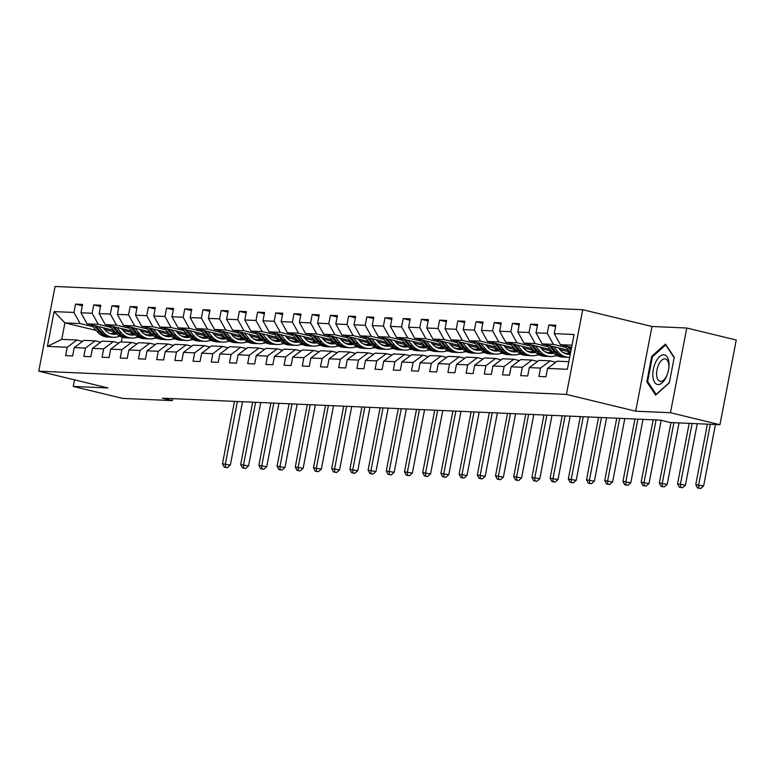 <?xml version="1.0" encoding="UTF-8"?>
<svg xmlns="http://www.w3.org/2000/svg" width="775" height="775" viewBox="0 0 775 775"><rect width="100%" height="100%" fill="white"/><g stroke="black" fill="none" stroke-linecap="round" stroke-linejoin="round"><path stroke-width="1.16" d="M582.732 309.709L55.064 286.479L38.75 371.177L566.418 394.407L582.732 309.709L651.998 326.488L635.684 411.186L670.462 412.717L686.776 328.019L651.998 326.488M686.776 328.019L736.25 340.012L719.936 424.71L670.462 412.717M96.187 330.45L64.926 322.875L61.758 339.363L76.919 340.031L67.241 347.268L65.633 355.618L72.637 355.928L74.245 347.578L85.444 348.072L83.836 356.423L90.84 356.733L92.448 348.372L103.647 348.866L102.038 357.227L109.043 357.537L110.651 349.176L121.849 349.67L120.241 358.031L127.245 358.331L128.853 349.98L140.052 350.474L138.444 358.825L145.448 359.135L147.056 350.784L158.265 351.269L156.647 359.629L163.651 359.939L165.259 351.579L176.468 352.073L174.859 360.433L181.854 360.743L183.462 352.383L194.67 352.877L193.062 361.228L200.057 361.537L201.665 353.187L212.873 353.681L211.265 362.032L218.259 362.342L219.868 353.981L231.076 354.475L229.468 362.836L236.462 363.146L238.08 354.785L249.279 355.279L247.671 363.64L254.665 363.94L256.283 355.589L267.482 356.083L265.873 364.434L272.877 364.744L274.486 356.393L285.684 356.887L284.076 365.238L291.08 365.548L292.688 357.188L303.887 357.682L302.279 366.042L309.283 366.352L310.891 357.992L322.09 358.486L320.482 366.837L327.486 367.147L329.094 358.796L340.293 359.29L338.685 367.641L345.689 367.951L347.297 359.59L358.496 360.084L356.887 368.445L363.892 368.755L365.5 360.394L376.698 360.888L375.09 369.249L382.094 369.549L383.702 361.198L394.901 361.692L393.293 370.043L400.297 370.353L401.905 362.002L413.104 362.497L411.496 370.847L418.5 371.157L420.108 362.797L431.317 363.291L429.699 371.651L436.703 371.961L438.311 363.601L449.519 364.095L447.911 372.446L454.906 372.756L456.514 364.405L467.722 364.899L466.114 373.25L473.108 373.56L474.717 365.209L485.925 365.693L484.317 374.054L491.311 374.364L492.919 366.003L504.128 366.498L502.52 374.858L509.514 375.158L511.132 366.808L522.331 367.302L520.722 375.652L527.717 375.962L529.335 367.612L540.533 368.106L538.925 376.456L545.929 376.766L547.538 368.406L567.368 369.287L574.072 334.49L554.232 333.618L555.84 325.258L548.845 324.948L555.588 326.585M67.241 347.268L47.401 346.396L54.105 311.598L73.945 312.47L75.553 304.12L82.295 305.747M548.845 324.948L547.237 333.308L536.029 332.814L537.637 324.454L530.643 324.153L529.034 332.504L517.826 332.01L519.434 323.659L512.44 323.349L510.822 331.7L499.623 331.206L501.231 322.855L494.227 322.545L492.619 330.906L481.42 330.412L483.028 322.051L476.024 321.741L474.416 330.102L463.218 329.608L464.826 321.247L457.822 320.947L456.213 329.298L445.015 328.803L446.623 320.453L439.619 320.143L438.011 328.493L426.812 328.009L428.42 319.649L421.416 319.339L419.808 327.699L408.609 327.205L410.217 318.845L403.213 318.544L401.605 326.895L390.406 326.401L392.014 318.05L385.01 317.74L383.402 326.091L372.203 325.597L373.812 317.246L366.808 316.936L365.199 325.297L354.001 324.802L355.609 316.442L348.605 316.132L346.997 324.493L335.798 323.998L337.406 315.638L330.402 315.338L328.794 323.688L317.585 323.194L319.203 314.844L312.199 314.534L310.591 322.884L299.382 322.4L300.991 314.04L293.996 313.73L292.388 322.09L281.18 321.596L282.788 313.236L275.793 312.926L274.185 321.286L262.977 320.792L264.585 312.441L257.591 312.131L255.983 320.482L244.774 319.988L246.382 311.637L239.388 311.327L237.77 319.688L226.571 319.193L228.179 310.833L221.175 310.523L219.567 318.883L208.368 318.389L209.977 310.029L202.972 309.729L201.364 318.079L190.166 317.585L191.774 309.235L184.77 308.925L183.162 317.275L171.963 316.781L173.571 308.431L166.567 308.121L164.959 316.481L153.76 315.987L155.368 307.627L148.364 307.317L146.756 315.677L135.557 315.183L137.165 306.832L130.161 306.522L128.553 314.873L117.354 314.379L118.962 306.028L111.958 305.718L110.35 314.078L99.152 313.584L100.76 305.224L93.756 304.914L92.148 313.274L80.949 312.78L82.557 304.42L75.553 304.12M719.936 424.71L670.346 422.53L660.455 420.127L162.421 398.205L172.321 400.607L172.689 398.66M74.245 347.578L83.923 340.341L95.122 340.826L100.721 342.182M130.006 334.257L126.364 333.366M113.547 330.266L87.1 323.853L98.299 324.347L111.164 327.467M156.918 338.074L154.797 338.22M155.697 338.258L155.097 338.113M133.048 332.766L122.934 330.315M95.122 340.826L85.444 348.072M80.949 312.78L87.1 323.853M92.148 313.274L98.299 324.347M92.448 348.372L102.126 341.136L113.334 341.63L118.933 342.986M148.209 335.052L144.567 334.17M131.75 331.07L105.303 324.657L116.502 325.151L129.367 328.261M175.121 338.878L172.999 339.014M173.9 339.053L173.3 338.917M151.251 333.57L141.137 331.119M113.334 341.63L103.647 348.866M99.152 313.584L105.303 324.657M110.35 314.078L116.502 325.151M110.651 349.176L120.328 341.94L131.537 342.434L137.136 343.79M166.422 335.856L162.769 334.974M149.953 331.865L123.506 325.461L134.705 325.946L147.57 329.065M193.324 339.683L191.202 339.818M192.103 339.857L191.512 339.712M169.454 334.374L159.34 331.923M131.537 342.434L121.849 349.67M117.354 314.379L123.506 325.461M128.553 314.873L134.705 325.946M128.853 349.98L138.531 342.744L149.74 343.238L155.339 344.594M184.624 336.66L180.982 335.778M168.156 332.669L141.709 326.256L152.907 326.75L165.773 329.869M211.527 340.487L209.405 340.622M210.306 340.661L209.715 340.516M187.657 335.168L177.543 332.717M149.74 343.238L140.052 350.474M135.557 315.183L141.709 326.256M146.756 315.677L152.907 326.75M147.056 350.784L156.734 343.538L167.943 344.032L173.542 345.388M202.827 337.454L199.185 336.573M186.358 333.473L159.912 327.06L171.11 327.554L183.975 330.673M229.729 341.281L227.608 341.426M228.509 341.465L227.918 341.32M205.859 335.972L195.746 333.521M167.943 344.032L158.265 351.269M153.76 315.987L159.912 327.06M164.959 316.481L171.11 327.554M165.259 351.579L174.937 344.342L186.145 344.836L191.745 346.192M221.03 338.258L217.388 337.377M204.571 334.267L178.114 327.864L189.313 328.358L202.178 331.468M247.932 342.085L245.811 342.221M246.712 342.259L246.121 342.114M224.062 336.776L213.948 334.325M186.145 344.836L176.468 352.073M171.963 316.781L178.114 327.864M183.162 317.275L189.313 328.358M183.462 352.383L193.149 345.146L204.348 345.64L209.947 346.997M239.233 339.062L235.59 338.181M222.774 335.071L196.317 328.658L207.526 329.152L220.381 332.272M266.135 342.889L264.013 343.025M264.914 343.063L264.323 342.918M242.265 337.571L232.151 335.12M204.348 345.64L194.67 352.877M190.166 317.585L196.317 328.658M201.364 318.079L207.526 329.152M201.665 353.187L211.352 345.95L222.551 346.435L228.15 347.801M257.436 339.867L253.793 338.975M240.977 335.875L214.52 329.462L225.728 329.956L238.584 333.076M284.338 343.683L282.216 343.829M283.117 343.868L282.526 343.722M260.468 338.375L250.354 335.924M222.551 346.435L212.873 353.681M208.368 318.389L214.52 329.462M219.567 318.883L225.728 329.956M219.868 353.981L229.555 346.745L240.754 347.239L246.353 348.595M275.638 340.661L271.996 339.779M259.179 336.679L232.723 330.266L243.931 330.76L256.787 333.87M302.541 344.488L300.429 344.623M301.32 344.662L300.729 344.526M278.671 339.179L268.557 336.728M240.754 347.239L231.076 354.475M226.571 319.193L232.723 330.266M237.77 319.688L243.931 330.76M238.08 354.785L247.758 347.549L258.957 348.043L264.556 349.399M293.841 341.465L290.199 340.583M277.382 337.474L250.926 331.07L262.134 331.564L274.989 334.674M320.743 345.292L318.632 345.427M319.523 345.466L318.932 345.321M296.873 339.983L286.76 337.532M258.957 348.043L249.279 355.279M244.774 319.988L250.926 331.07M255.983 320.482L262.134 331.564M256.283 355.589L265.961 348.353L277.159 348.847L282.759 350.203M312.044 342.269L308.402 341.387M295.585 338.278L269.128 331.865L280.337 332.359L293.192 335.478M338.946 346.096L336.834 346.231M337.726 346.27L337.135 346.125M315.076 340.777L304.963 338.326M277.159 348.847L267.482 356.083M262.977 320.792L269.128 331.865M274.185 321.286L280.337 332.359M274.486 356.393L284.163 349.147L295.362 349.641L300.962 350.998M330.247 343.063L326.604 342.182M313.788 339.082L287.341 332.669L298.54 333.163L311.395 336.282M357.149 346.89L355.037 347.035M355.938 347.074L355.338 346.929M333.279 341.581L323.165 339.13M295.362 349.641L285.684 356.887M281.18 321.596L287.341 332.669M292.388 322.09L298.54 333.163M292.688 357.188L302.366 349.951L313.565 350.445L319.164 351.802M348.45 343.868L344.807 342.986M331.991 339.876L305.544 333.473L316.743 333.967L329.598 337.077M375.352 347.694L373.24 347.83M374.141 347.868L373.54 347.723M351.482 342.385L341.368 339.934M313.565 350.445L303.887 357.682M299.382 322.4L305.544 333.473M310.591 322.884L316.743 333.967M310.891 357.992L320.569 350.755L331.768 351.249L337.367 352.606M366.653 344.672L363.01 343.79M350.193 340.68L323.747 334.267L334.945 334.761L347.81 337.881M393.555 348.498L391.443 348.634M392.344 348.673L391.743 348.527M369.685 343.18L359.571 340.729M331.768 351.249L322.09 358.486M317.585 323.194L323.747 334.267M328.794 323.688L334.945 334.761M329.094 358.796L338.772 351.559L349.971 352.044L355.57 353.41M384.855 345.476L381.213 344.584M368.396 341.484L341.949 335.071L353.148 335.565L366.013 338.685M411.767 349.302L409.646 349.438M410.547 349.477L409.946 349.331M387.887 343.984L377.774 341.533M349.971 352.044L340.293 359.29M335.798 323.998L341.949 335.071M346.997 324.493L353.148 335.565M347.297 359.59L356.975 352.354L368.173 352.848L373.773 354.204M403.058 346.27L399.416 345.388M386.599 342.288L360.152 335.875L371.351 336.369L384.216 339.489M429.97 350.097L427.848 350.232M428.749 350.281L428.149 350.135M406.1 344.788L395.986 342.337M368.173 352.848L358.496 360.084M354.001 324.802L360.152 335.875M365.199 325.297L371.351 336.369M365.5 360.394L375.177 353.158L386.386 353.652L391.985 355.008M421.261 347.074L417.618 346.192M404.802 343.083L378.355 336.679L389.554 337.173L402.419 340.283M448.173 350.901L446.051 351.036M446.952 351.075L446.352 350.93M424.303 345.592L414.189 343.141M386.386 353.652L376.698 360.888M372.203 325.597L378.355 336.679M383.402 326.091L389.554 337.173M383.702 361.198L393.38 353.962L404.589 354.456L410.188 355.812M439.473 347.878L435.821 346.997M423.005 343.887L396.558 337.474L407.757 337.968L420.622 341.087M466.376 351.705L464.254 351.84M465.155 351.879L464.564 351.734M442.506 346.386L432.392 343.935M404.589 354.456L394.901 361.692M390.406 326.401L396.558 337.474M401.605 326.895L407.757 337.968M401.905 362.002L411.583 354.756L422.792 355.25L428.391 356.607M457.676 348.673L454.034 347.791M441.207 344.691L414.761 338.278L425.959 338.772L438.824 341.891M484.578 352.499L482.457 352.644M483.358 352.683L482.767 352.538M460.708 347.19L450.595 344.739M422.792 355.25L413.104 362.497M408.609 327.205L414.761 338.278M419.808 327.699L425.959 338.772M420.108 362.797L429.786 355.56L440.994 356.054L446.594 357.411M475.879 349.477L472.237 348.595M459.41 345.485L432.963 339.082L444.162 339.576L457.027 342.686M502.781 353.303L500.66 353.439M501.561 353.478L500.97 353.342M478.911 347.994L468.798 345.543M440.994 356.054L431.317 363.291M426.812 328.009L432.963 339.082M438.011 328.493L444.162 339.576M438.311 363.601L447.989 356.364L459.197 356.858L464.797 358.215M494.082 350.281L490.439 349.399M477.623 346.289L451.166 339.886L462.365 340.37L475.23 343.49M520.984 354.107L518.863 354.243M519.763 354.282L519.173 354.136M497.114 348.789L487 346.347M459.197 356.858L449.519 364.095M445.015 328.803L451.166 339.886M456.213 329.298L462.365 340.37M456.514 364.405L466.201 357.168L477.4 357.662L482.999 359.019M512.285 351.085L508.642 350.203M495.826 347.093L469.369 340.68L480.577 341.174L493.433 344.294M539.187 354.911L537.065 355.047M537.966 355.086L537.375 354.94M515.317 349.593L505.203 347.142M477.4 357.662L467.722 364.899M463.218 329.608L469.369 340.68M474.416 330.102L480.577 341.174M474.717 365.209L484.404 357.963L495.603 358.457L501.202 359.813M530.488 351.879L526.845 350.998M514.028 347.897L487.572 341.484L498.78 341.978L511.636 345.098M557.39 355.706L555.268 355.841M556.169 355.89L555.578 355.744M533.52 350.397L523.406 347.946M495.603 358.457L485.925 365.693M481.42 330.412L487.572 341.484M492.619 330.906L498.78 341.978M492.919 366.003L502.607 358.767L513.806 359.261L519.405 360.617M548.69 352.683L545.048 351.802M532.231 348.692L505.775 342.288L516.983 342.782L529.838 345.892M551.722 351.201L541.609 348.75M513.806 359.261L504.128 366.498M499.623 331.206L505.775 342.288M510.822 331.7L516.983 342.782M511.132 366.808L520.81 359.571L532.008 360.065L537.608 361.421M566.893 353.487L563.251 352.606M550.434 349.496L523.977 343.083L535.186 343.577L548.041 346.696M569.925 351.995L559.812 349.544M532.008 360.065L522.331 367.302M517.826 332.01L523.977 343.083M529.034 332.504L535.186 343.577M529.335 367.612L539.012 360.365L550.211 360.859L555.811 362.216M568.637 350.3L542.18 343.887L553.389 344.381L566.244 347.5M550.211 360.859L540.533 368.106M536.029 332.814L542.18 343.887M547.237 333.308L553.389 344.381M547.538 368.406L557.215 361.169L568.831 361.683M571.582 347.403L560.393 344.691L572.008 345.204M554.232 333.618L560.393 344.691M74.516 379.847L73.247 386.434L122.721 398.418L172.321 400.607M73.247 386.434L108.016 387.965L38.75 371.177M635.684 411.186L566.418 394.407M76.919 340.031L82.518 341.387M122.247 337.183L121.326 341.978M138.715 337.28L136.594 337.416M137.495 337.454L136.894 337.309M114.836 331.962L104.722 329.511M92.961 326.662L80.096 323.543L64.926 322.875L54.105 311.598M61.758 339.363L47.401 346.396M73.945 312.47L80.096 323.543M530.643 324.153L537.385 325.781M565.372 353.119L564.064 353.061M512.44 323.349L519.182 324.987M547.169 352.315L545.862 352.257M494.227 322.545L500.979 324.183M528.967 351.511L527.659 351.453M476.024 321.741L482.777 323.378M510.754 350.717L509.456 350.658M457.822 320.947L464.574 322.574M492.551 349.912L491.253 349.854M439.619 320.143L446.371 321.78M474.348 349.108L473.05 349.05M421.416 319.339L428.168 320.976M456.146 348.304L454.847 348.246M403.213 318.544L409.965 320.172M437.943 347.51L436.645 347.452M385.01 317.74L391.753 319.377M419.74 346.706L418.442 346.648M366.808 316.936L373.55 318.573M401.537 345.902L400.239 345.844M348.605 316.132L355.347 317.769M383.334 345.098L382.036 345.049M330.402 315.338L337.144 316.965M365.132 344.303L363.833 344.245M312.199 314.534L318.942 316.171M346.929 343.499L345.631 343.441M293.996 313.73L300.739 315.367M328.726 342.695L327.428 342.637M275.793 312.926L282.536 314.563M310.523 341.901L309.215 341.843M257.591 312.131L264.333 313.768M292.32 341.097L291.012 341.039M239.388 311.327L246.13 312.964M274.118 340.293L272.81 340.235M221.175 310.523L227.928 312.16M255.915 339.489L254.607 339.44M202.972 309.729L209.725 311.356M237.702 338.694L236.404 338.636M184.77 308.925L191.522 310.562M219.499 337.89L218.201 337.832M166.567 308.121L173.319 309.758M201.297 337.086L199.998 337.028M148.364 307.317L155.116 308.954M183.094 336.292L181.796 336.234M130.161 306.522L136.913 308.15M164.891 335.488L163.593 335.43M111.958 305.718L118.701 307.355M146.688 334.684L145.39 334.626M93.756 304.914L100.498 306.551M128.485 333.88L127.187 333.822M665.444 344.071L651.727 356.326L646.815 381.833L655.621 395.085L669.329 382.821L674.25 357.314L665.444 344.071M648.016 382.123L646.815 381.833M652.695 356.558L651.727 356.326M564.752 345.747L570.584 352.586M567.445 346.396L570.981 350.542M571.223 349.254L569.141 346.812M707.401 424.157L695.756 484.617L703.623 485.944L715.451 424.516M710.317 424.283L698.672 484.743L698.711 488.047L697.539 487.988L700.687 488.521L698.711 488.047M700.687 488.521L703.623 485.944M695.756 484.617L697.539 487.988M655.786 361.944A15.209 7.488 -76.4 0 0 654.652 382.395A15.209 7.488 -76.4 0 0 666.064 377.396A15.209 7.488 -76.4 0 0 667.323 374.383A15.209 7.488 -76.4 0 0 668.777 368.416A15.209 7.488 -76.4 0 0 665.299 355.183A15.209 7.488 -76.4 0 0 655.786 361.944M668.718 368.813A11.509 5.667 -76.4 0 0 665.444 358.922A11.509 5.667 -76.4 0 0 658.837 364.26A11.509 5.667 -76.4 0 0 660.019 381.3A11.509 5.667 -76.4 0 0 666.616 375.962A11.509 5.667 -76.4 0 0 667.459 374.005M669.377 382.579L656.163 394.388L647.638 381.552L652.395 356.829L665.686 344.952L674.163 357.721M565.827 353.778A14.851 12.875 92.5 0 0 570.032 351.927M546.549 344.943L552.42 351.821A17.893 15.51 92.5 0 0 562.757 357.072L564.975 357.168A17.893 15.51 92.5 0 0 565.673 357.188M553.631 346.657L558.252 352.082A17.893 15.51 92.5 0 0 568.588 357.333A17.893 15.51 92.5 0 0 569.673 357.333M558.32 347.801L560.141 349.932A14.851 12.875 92.5 0 0 568.724 354.291A14.851 12.875 92.5 0 0 570.264 354.252M549.243 345.602L554.638 351.918A17.893 15.51 92.5 0 0 564.975 357.168M570.497 353.032A14.851 12.875 -87.5 0 1 566.922 354.068M568.588 357.333L566.37 357.236A17.893 15.51 -87.5 0 1 556.033 351.986L550.938 346.008M567.62 354.185A14.851 12.875 92.5 0 0 570.371 353.691M689.198 423.353L677.553 483.813L685.42 485.14L697.248 423.712M692.114 423.489L680.469 483.949L680.508 487.243L679.336 487.194L682.484 487.727L680.508 487.243M682.484 487.727L685.42 485.14M677.553 483.813L679.336 487.194M547.625 352.974A14.851 12.875 92.5 0 0 551.829 351.133M528.347 344.148L534.217 351.027A17.893 15.51 92.5 0 0 544.554 356.277L546.772 356.374A17.893 15.51 92.5 0 0 547.47 356.384M535.428 345.863L540.049 351.278A17.893 15.51 92.5 0 0 550.386 356.529A17.893 15.51 92.5 0 0 556.634 355.318M540.117 346.997L541.938 349.137A14.851 12.875 92.5 0 0 550.521 353.487A14.851 12.875 92.5 0 0 553.708 353.177M531.04 344.798L536.436 351.123A17.893 15.51 92.5 0 0 546.772 356.374M552.633 352.063A14.851 12.875 -87.5 0 1 548.719 353.264M550.386 356.529L548.167 356.432A17.893 15.51 -87.5 0 1 537.831 351.182L532.735 345.204M549.417 353.39A14.851 12.875 92.5 0 0 553.088 352.557M670.995 422.559L659.351 483.019L667.217 484.346L679.045 422.908M673.911 422.685L662.267 483.145L662.305 486.438L661.133 486.39L664.282 486.923L662.305 486.438M664.282 486.923L667.217 484.346M659.351 483.019L661.133 486.39M529.412 352.179A14.851 12.875 92.5 0 0 533.617 350.329M510.144 343.344L516.014 350.222A17.893 15.51 92.5 0 0 526.351 355.473L528.569 355.57A17.893 15.51 92.5 0 0 529.267 355.58M517.225 345.059L521.846 350.474A17.893 15.51 92.5 0 0 532.183 355.725A17.893 15.51 92.5 0 0 538.431 354.514M521.914 346.192L523.735 348.333A14.851 12.875 92.5 0 0 532.318 352.693A14.851 12.875 92.5 0 0 535.506 352.373M512.837 343.993L518.233 350.319A17.893 15.51 92.5 0 0 528.569 355.57M534.421 351.269A14.851 12.875 -87.5 0 1 530.517 352.46M532.183 355.725L529.964 355.628A17.893 15.51 -87.5 0 1 519.628 350.377L514.532 344.41M531.214 352.586A14.851 12.875 92.5 0 0 534.876 351.763M653.16 419.808L641.148 482.215L649.014 483.542L661.191 420.312M656.076 419.934L644.064 482.341L644.102 485.644L642.93 485.586L646.079 486.119L644.102 485.644M646.079 486.119L649.014 483.542M641.148 482.215L642.93 485.586M511.209 351.375A14.851 12.875 92.5 0 0 515.414 349.525M491.941 342.54L497.812 349.418A17.893 15.51 92.5 0 0 508.148 354.669L510.367 354.766A17.893 15.51 92.5 0 0 511.064 354.776M499.022 344.255L503.643 349.68A17.893 15.51 92.5 0 0 513.98 354.931A17.893 15.51 92.5 0 0 520.228 353.71M503.711 345.398L505.533 347.529A14.851 12.875 92.5 0 0 514.116 351.889A14.851 12.875 92.5 0 0 517.303 351.569M494.634 343.189L500.02 349.515A17.893 15.51 92.5 0 0 510.367 354.766M516.218 350.465A14.851 12.875 -87.5 0 1 512.314 351.666M513.98 354.931L511.762 354.834A17.893 15.51 -87.5 0 1 501.425 349.583L496.329 343.606M513.011 351.782A14.851 12.875 92.5 0 0 516.673 350.959M634.958 419.004L622.945 481.411L630.811 482.738L643.008 419.362M637.873 419.139L625.861 481.546L625.9 484.84L624.727 484.792L627.876 485.315L625.9 484.84M627.876 485.315L630.811 482.738M622.945 481.411L624.727 484.792M493.007 350.571A14.851 12.875 92.5 0 0 497.211 348.721M473.738 341.736L479.609 348.624A17.893 15.51 92.5 0 0 489.945 353.865L492.164 353.962A17.893 15.51 92.5 0 0 492.861 353.981M480.82 343.461L485.441 348.876A17.893 15.51 92.5 0 0 495.777 354.127A17.893 15.51 92.5 0 0 502.026 352.916M485.508 344.594L487.33 346.725A14.851 12.875 92.5 0 0 495.913 351.085A14.851 12.875 92.5 0 0 499.1 350.765M476.431 342.395L481.817 348.721A17.893 15.51 92.5 0 0 492.164 353.962M498.015 349.661A14.851 12.875 -87.5 0 1 494.111 350.862M495.777 354.127L493.559 354.03A17.893 15.51 -87.5 0 1 483.222 348.779L478.127 342.802M494.808 350.988A14.851 12.875 92.5 0 0 498.47 350.155M616.755 418.209L604.742 480.616L612.608 481.943L624.805 418.558M619.671 418.335L607.658 480.742L607.697 484.036L606.525 483.988L609.673 484.52L607.697 484.036M609.673 484.52L612.608 481.943M604.742 480.616L606.525 483.988M474.804 349.767A14.851 12.875 92.5 0 0 479.008 347.927M455.535 340.942L461.396 347.82A17.893 15.51 92.5 0 0 471.743 353.071L473.951 353.168A17.893 15.51 92.5 0 0 474.658 353.177M462.617 342.657L467.238 348.072A17.893 15.51 92.5 0 0 477.574 353.323A17.893 15.51 92.5 0 0 483.823 352.112M467.306 343.79L469.127 345.931A14.851 12.875 92.5 0 0 477.71 350.29A14.851 12.875 92.5 0 0 480.897 349.971M458.228 341.591L463.615 347.917A17.893 15.51 92.5 0 0 473.951 353.168M479.812 348.866A14.851 12.875 -87.5 0 1 475.908 350.058M477.574 353.323L475.356 353.226A17.893 15.51 -87.5 0 1 465.019 347.975L459.924 342.007M476.596 350.184A14.851 12.875 92.5 0 0 480.267 349.351M598.552 417.405L586.539 479.812L594.396 481.139L606.602 417.764M601.468 417.531L589.455 479.938L589.484 483.232L588.322 483.183L591.47 483.716L589.484 483.232M591.47 483.716L594.396 481.139M586.539 479.812L588.322 483.183M456.601 348.973A14.851 12.875 92.5 0 0 460.805 347.123M437.332 340.138L443.193 347.016A17.893 15.51 92.5 0 0 453.54 352.267L455.748 352.363A17.893 15.51 92.5 0 0 456.456 352.373M444.404 341.853L449.035 347.278A17.893 15.51 92.5 0 0 459.372 352.518A17.893 15.51 92.5 0 0 465.62 351.308M449.103 342.986L450.924 345.127A14.851 12.875 92.5 0 0 459.507 349.486A14.851 12.875 92.5 0 0 462.694 349.167M440.016 340.787L445.412 347.113A17.893 15.51 92.5 0 0 455.748 352.363M461.609 348.062A14.851 12.875 -87.5 0 1 457.705 349.254M459.372 352.518L457.153 352.422A17.893 15.51 -87.5 0 1 446.817 347.181L441.721 341.203M458.393 349.38A14.851 12.875 92.5 0 0 462.065 348.556M580.349 416.601L568.337 479.008L576.193 480.335L588.399 416.96M583.265 416.737L571.252 479.134L571.282 482.438L570.119 482.379L573.268 482.912L571.282 482.438M573.268 482.912L576.193 480.335M568.337 479.008L570.119 482.379M438.398 348.169A14.851 12.875 92.5 0 0 442.603 346.318M419.13 339.334L424.991 346.212A17.893 15.51 92.5 0 0 435.327 351.463L437.546 351.559A17.893 15.51 92.5 0 0 438.253 351.579M426.202 341.048L430.832 346.473A17.893 15.51 92.5 0 0 441.169 351.724A17.893 15.51 92.5 0 0 447.417 350.503M430.9 342.192L432.721 344.323A14.851 12.875 92.5 0 0 441.304 348.682A14.851 12.875 92.5 0 0 444.492 348.363M421.813 339.993L427.209 346.309A17.893 15.51 92.5 0 0 437.546 351.559M443.407 347.258A14.851 12.875 -87.5 0 1 439.493 348.459M441.169 351.724L438.95 351.627A17.893 15.51 -87.5 0 1 428.614 346.377L423.518 340.399M440.19 348.576A14.851 12.875 92.5 0 0 443.862 347.752M562.146 415.807L550.124 478.204L557.99 479.531L570.197 416.156M565.062 415.933L553.05 478.34L553.079 481.633L551.916 481.585L555.065 482.118L553.079 481.633M555.065 482.118L557.99 479.531M550.124 478.204L551.916 481.585M420.195 347.365A14.851 12.875 92.5 0 0 424.4 345.514M400.927 338.539L406.788 345.418A17.893 15.51 92.5 0 0 417.124 350.668L419.343 350.765A17.893 15.51 92.5 0 0 420.05 350.775M407.999 340.254L412.629 345.669A17.893 15.51 92.5 0 0 422.966 350.92A17.893 15.51 92.5 0 0 429.214 349.709M412.697 341.387L414.518 343.528A14.851 12.875 92.5 0 0 423.092 347.878A14.851 12.875 92.5 0 0 426.289 347.568M403.61 339.188L409.006 345.514A17.893 15.51 92.5 0 0 419.343 350.765M425.204 346.454A14.851 12.875 -87.5 0 1 421.29 347.655M422.966 350.92L420.748 350.823A17.893 15.51 -87.5 0 1 410.411 345.573L405.315 339.595M421.988 347.781A14.851 12.875 92.5 0 0 425.659 346.948M543.943 415.003L531.921 477.41L539.788 478.737L551.994 415.352M546.859 415.129L534.847 477.536L534.876 480.829L533.713 480.781L536.862 481.314L534.876 480.829M536.862 481.314L539.788 478.737M531.921 477.41L533.713 480.781M401.993 346.561A14.851 12.875 92.5 0 0 406.197 344.72M382.724 337.735L388.585 344.613A17.893 15.51 92.5 0 0 398.922 349.864L401.14 349.961A17.893 15.51 92.5 0 0 401.847 349.971M389.796 339.45L394.417 344.865A17.893 15.51 92.5 0 0 404.763 350.116A17.893 15.51 92.5 0 0 411.012 348.905M394.485 340.583L396.316 342.724A14.851 12.875 92.5 0 0 404.889 347.084A14.851 12.875 92.5 0 0 408.076 346.764M385.407 338.384L390.803 344.71A17.893 15.51 92.5 0 0 401.14 349.961M407.001 345.66A14.851 12.875 -87.5 0 1 403.087 346.851M404.763 350.116L402.545 350.019A17.893 15.51 -87.5 0 1 392.208 344.768L387.113 338.801M403.785 346.977A14.851 12.875 92.5 0 0 407.456 346.154M525.741 414.199L513.718 476.606L521.585 477.933L533.791 414.557M528.657 414.325L516.634 476.732L516.673 480.035L515.511 479.977L518.649 480.51L516.673 480.035M518.649 480.51L521.585 477.933M513.718 476.606L515.511 479.977M383.79 345.766A14.851 12.875 92.5 0 0 387.994 343.916M364.521 336.931L370.382 343.809A17.893 15.51 92.5 0 0 380.719 349.06L382.937 349.157A17.893 15.51 92.5 0 0 383.635 349.167M371.593 338.646L376.214 344.071A17.893 15.51 92.5 0 0 386.56 349.322A17.893 15.51 92.5 0 0 392.809 348.101M376.282 339.789L378.113 341.92A14.851 12.875 92.5 0 0 386.686 346.28A14.851 12.875 92.5 0 0 389.873 345.96M367.205 337.58L372.601 343.906A17.893 15.51 92.5 0 0 382.937 349.157M388.798 344.856A14.851 12.875 -87.5 0 1 384.884 346.057M386.56 349.322L384.342 349.225A17.893 15.51 -87.5 0 1 374.005 343.974L368.91 337.997M385.582 346.173A14.851 12.875 92.5 0 0 389.253 345.35M507.538 413.395L495.516 475.802L503.382 477.129L515.588 413.753M510.454 413.53L498.432 475.927L498.47 479.231L497.308 479.183L500.447 479.706L498.47 479.231M500.447 479.706L503.382 477.129M495.516 475.802L497.308 479.183M365.587 344.962A14.851 12.875 92.5 0 0 369.791 343.112M346.309 336.127L352.179 343.005A17.893 15.51 92.5 0 0 362.516 348.256L364.734 348.353A17.893 15.51 92.5 0 0 365.432 348.372M353.39 337.842L358.011 343.267A17.893 15.51 92.5 0 0 368.348 348.517A17.893 15.51 92.5 0 0 374.606 347.307M358.079 338.985L359.9 341.116A14.851 12.875 92.5 0 0 368.483 345.476A14.851 12.875 92.5 0 0 371.671 345.156M349.002 336.786L354.398 343.112A17.893 15.51 92.5 0 0 364.734 348.353M370.595 344.052A14.851 12.875 -87.5 0 1 366.682 345.253M368.348 348.517L366.139 348.421A17.893 15.51 -87.5 0 1 355.793 343.17L350.697 337.193M367.379 345.379A14.851 12.875 92.5 0 0 371.051 344.546M489.335 412.6L477.313 475.007L485.179 476.334L497.385 412.949M492.251 412.726L480.229 475.133L480.267 478.427L479.105 478.378L482.244 478.911L480.267 478.427M482.244 478.911L485.179 476.334M477.313 475.007L479.105 478.378M347.384 344.158A14.851 12.875 92.5 0 0 351.588 342.317M328.106 335.333L333.977 342.211A17.893 15.51 92.5 0 0 344.313 347.462L346.532 347.558A17.893 15.51 92.5 0 0 347.229 347.568M335.188 337.048L339.808 342.463A17.893 15.51 92.5 0 0 350.145 347.713A17.893 15.51 92.5 0 0 356.403 346.502M339.876 338.181L341.698 340.322A14.851 12.875 92.5 0 0 350.281 344.681A14.851 12.875 92.5 0 0 353.468 344.362M330.799 335.982L336.195 342.308A17.893 15.51 92.5 0 0 346.532 347.558M352.392 343.248A14.851 12.875 -87.5 0 1 348.479 344.449M350.145 347.713L347.936 347.617A17.893 15.51 -87.5 0 1 337.59 342.366L332.494 336.389M349.176 344.575A14.851 12.875 92.5 0 0 352.848 343.742M471.132 411.796L459.11 474.203L466.976 475.53L479.183 412.155M474.048 411.922L462.026 474.329L462.065 477.623L460.902 477.574L464.041 478.107L462.065 477.623M464.041 478.107L466.976 475.53M459.11 474.203L460.902 477.574M329.181 343.364A14.851 12.875 92.5 0 0 333.386 341.513M309.903 334.529L315.774 341.407A17.893 15.51 92.5 0 0 326.11 346.657L328.329 346.754A17.893 15.51 92.5 0 0 329.026 346.764M316.985 336.243L321.606 341.668A17.893 15.51 92.5 0 0 331.942 346.909A17.893 15.51 92.5 0 0 338.191 345.698M321.673 337.377L323.495 339.518A14.851 12.875 92.5 0 0 332.078 343.877A14.851 12.875 92.5 0 0 335.265 343.558M312.596 335.178L317.992 341.504A17.893 15.51 92.5 0 0 328.329 346.754M334.19 342.453A14.851 12.875 -87.5 0 1 330.276 343.645M331.942 346.909L329.724 346.812A17.893 15.51 -87.5 0 1 319.387 341.562L314.292 335.594M330.973 343.771A14.851 12.875 92.5 0 0 334.645 342.947M452.929 410.992L440.907 473.399L448.773 474.726L460.98 411.351M455.845 411.118L443.823 473.525L443.862 476.828L442.69 476.77L445.838 477.303L443.862 476.828M445.838 477.303L448.773 474.726M440.907 473.399L442.69 476.77M310.978 342.56A14.851 12.875 92.5 0 0 315.183 340.709M291.7 333.725L297.571 340.603A17.893 15.51 92.5 0 0 307.907 345.853L310.126 345.95A17.893 15.51 92.5 0 0 310.823 345.97M298.782 335.439L303.403 340.864A17.893 15.51 92.5 0 0 313.739 346.115A17.893 15.51 92.5 0 0 319.988 344.894M303.471 336.582L305.292 338.714A14.851 12.875 92.5 0 0 313.875 343.073A14.851 12.875 92.5 0 0 317.062 342.753M294.393 334.383L299.789 340.7A17.893 15.51 92.5 0 0 310.126 345.95M315.987 341.649A14.851 12.875 -87.5 0 1 312.073 342.85M313.739 346.115L311.521 346.018A17.893 15.51 -87.5 0 1 301.184 340.767L296.089 334.79M312.771 342.967A14.851 12.875 92.5 0 0 316.442 342.143M434.727 410.198L422.704 472.595L430.571 473.922L442.777 410.547M437.642 410.324L425.62 472.731L425.659 476.024L424.487 475.976L427.635 476.499L425.659 476.024M427.635 476.499L430.571 473.922M422.704 472.595L424.487 475.976M292.776 341.756A14.851 12.875 92.5 0 0 296.98 339.905M273.498 332.93L279.368 339.808A17.893 15.51 92.5 0 0 289.705 345.049L291.923 345.156A17.893 15.51 92.5 0 0 292.621 345.166M280.579 334.645L285.2 340.06A17.893 15.51 92.5 0 0 295.537 345.311A17.893 15.51 92.5 0 0 301.785 344.1M285.268 335.778L287.089 337.919A14.851 12.875 92.5 0 0 295.672 342.269A14.851 12.875 92.5 0 0 298.859 341.959M276.191 333.579L281.587 339.905A17.893 15.51 92.5 0 0 291.923 345.156M297.784 340.845A14.851 12.875 -87.5 0 1 293.87 342.046M295.537 345.311L293.318 345.214A17.893 15.51 -87.5 0 1 282.982 339.963L277.886 333.986M294.568 342.172A14.851 12.875 92.5 0 0 298.239 341.339M416.514 409.394L404.502 471.801L412.368 473.128L424.574 409.743M419.44 409.52L407.418 471.927L407.456 475.22L406.284 475.172L409.433 475.705L407.456 475.22M409.433 475.705L412.368 473.128M404.502 471.801L406.284 475.172M274.573 340.952A14.851 12.875 92.5 0 0 278.777 339.111M255.295 332.126L261.165 339.004A17.893 15.51 92.5 0 0 271.502 344.255L273.72 344.352A17.893 15.51 92.5 0 0 274.418 344.362M262.376 333.841L266.997 339.256A17.893 15.51 92.5 0 0 277.334 344.507A17.893 15.51 92.5 0 0 283.582 343.296M267.065 334.974L268.886 337.115A14.851 12.875 92.5 0 0 277.469 341.475A14.851 12.875 92.5 0 0 280.657 341.155M257.988 332.775L263.384 339.101A17.893 15.51 92.5 0 0 273.72 344.352M279.581 340.051A14.851 12.875 -87.5 0 1 275.668 341.242M277.334 344.507L275.115 344.41A17.893 15.51 -87.5 0 1 264.779 339.159L259.683 333.192M276.365 341.368A14.851 12.875 92.5 0 0 280.037 340.535M398.311 408.59L386.299 470.997L394.165 472.324L406.371 408.948M401.237 408.716L389.215 471.123L389.253 474.426L388.081 474.368L391.23 474.901L389.253 474.426M391.23 474.901L394.165 472.324M386.299 470.997L388.081 474.368M256.36 340.157A14.851 12.875 92.5 0 0 260.565 338.307M237.092 331.322L242.963 338.2A17.893 15.51 92.5 0 0 253.299 343.451L255.517 343.548A17.893 15.51 92.5 0 0 256.215 343.558M244.173 333.037L248.794 338.462A17.893 15.51 92.5 0 0 259.131 343.713A17.893 15.51 92.5 0 0 265.379 342.492M248.862 334.18L250.683 336.311A14.851 12.875 92.5 0 0 259.267 340.671A14.851 12.875 92.5 0 0 262.454 340.351M239.785 331.971L245.181 338.297A17.893 15.51 92.5 0 0 255.517 343.548M261.369 339.247A14.851 12.875 -87.5 0 1 257.465 340.438M259.131 343.713L256.912 343.606A17.893 15.51 -87.5 0 1 246.576 338.365L241.48 332.388M258.162 340.564A14.851 12.875 92.5 0 0 261.824 339.741M380.108 407.786L368.096 470.192L375.962 471.52L388.168 408.144M383.024 407.921L371.012 470.318L371.051 473.622L369.878 473.573L373.027 474.097L371.051 473.622M373.027 474.097L375.962 471.52M368.096 470.192L369.878 473.573M238.157 339.353A14.851 12.875 92.5 0 0 242.362 337.503M218.889 330.518L224.76 337.396A17.893 15.51 92.5 0 0 235.096 342.647L237.315 342.744A17.893 15.51 92.5 0 0 238.012 342.763M225.971 332.233L230.592 337.658A17.893 15.51 92.5 0 0 240.928 342.908A17.893 15.51 92.5 0 0 247.177 341.698M230.659 333.376L232.481 335.507A14.851 12.875 92.5 0 0 241.064 339.867A14.851 12.875 92.5 0 0 244.251 339.547M221.582 331.177L226.968 337.503A17.893 15.51 92.5 0 0 237.315 342.744M243.166 338.442A14.851 12.875 -87.5 0 1 239.262 339.644M240.928 342.908L238.71 342.812A17.893 15.51 -87.5 0 1 228.373 337.561L223.278 331.584M239.959 339.76A14.851 12.875 92.5 0 0 243.621 338.937M361.906 406.991L349.893 469.388L357.759 470.725L369.956 407.34M364.822 407.117L352.809 469.524L352.848 472.818L351.676 472.769L354.824 473.302L352.848 472.818M354.824 473.302L357.759 470.725M349.893 469.388L351.676 472.769M219.955 338.549A14.851 12.875 92.5 0 0 224.159 336.708M200.686 329.724L206.557 336.602A17.893 15.51 92.5 0 0 216.893 341.853L219.112 341.949A17.893 15.51 92.5 0 0 219.809 341.959M207.768 331.438L212.389 336.854A17.893 15.51 92.5 0 0 222.725 342.104A17.893 15.51 92.5 0 0 228.974 340.893M212.457 332.572L214.278 334.713A14.851 12.875 92.5 0 0 222.861 339.062A14.851 12.875 92.5 0 0 226.048 338.752M203.379 330.373L208.766 336.699A17.893 15.51 92.5 0 0 219.112 341.949M224.963 337.638A14.851 12.875 -87.5 0 1 221.059 338.84M222.725 342.104L220.507 342.007A17.893 15.51 -87.5 0 1 210.17 336.757L205.075 330.78M221.757 338.966A14.851 12.875 92.5 0 0 225.418 338.132M343.703 406.187L331.69 468.594L339.557 469.921L351.753 406.546M346.619 406.313L334.606 468.72L334.645 472.014L333.473 471.965L336.621 472.498L334.645 472.014M336.621 472.498L339.557 469.921M331.69 468.594L333.473 471.965M201.752 337.755A14.851 12.875 92.5 0 0 205.956 335.904M182.483 328.92L188.344 335.798A17.893 15.51 92.5 0 0 198.691 341.048L200.899 341.145A17.893 15.51 92.5 0 0 201.607 341.155M189.565 330.634L194.186 336.059A17.893 15.51 92.5 0 0 204.523 341.3A17.893 15.51 92.5 0 0 210.771 340.089M194.254 331.768L196.075 333.909A14.851 12.875 92.5 0 0 204.658 338.268A14.851 12.875 92.5 0 0 207.845 337.948M185.177 329.569L190.563 335.895A17.893 15.51 92.5 0 0 200.899 341.145M206.76 336.844A14.851 12.875 -87.5 0 1 202.856 338.036M204.523 341.3L202.304 341.203A17.893 15.51 -87.5 0 1 191.968 335.953L186.872 329.985M203.544 338.162A14.851 12.875 92.5 0 0 207.216 337.338M325.5 405.383L313.488 467.79L321.344 469.117L333.55 405.742M328.416 405.509L316.403 467.916L316.433 471.219L315.27 471.161L318.418 471.694L316.433 471.219M318.418 471.694L321.344 469.117M313.488 467.79L315.27 471.161M183.549 336.951A14.851 12.875 92.5 0 0 187.753 335.1M164.281 328.116L170.142 334.994A17.893 15.51 92.5 0 0 180.488 340.244L182.697 340.341A17.893 15.51 92.5 0 0 183.404 340.361M171.352 329.83L175.983 335.255A17.893 15.51 92.5 0 0 186.32 340.506A17.893 15.51 92.5 0 0 192.568 339.285M176.051 330.973L177.872 333.105A14.851 12.875 92.5 0 0 186.455 337.464A14.851 12.875 92.5 0 0 189.642 337.144M166.964 328.774L172.36 335.091A17.893 15.51 92.5 0 0 182.697 340.341M188.557 336.04A14.851 12.875 -87.5 0 1 184.653 337.241M186.32 340.506L184.101 340.409A17.893 15.51 -87.5 0 1 173.765 335.158L168.669 329.181M185.341 337.358A14.851 12.875 92.5 0 0 189.013 336.534M307.297 404.579L295.285 466.986L303.141 468.313L315.347 404.938M310.213 404.715L298.201 467.122L298.23 470.415L297.067 470.367L300.216 470.89L298.23 470.415M300.216 470.89L303.141 468.313M295.285 466.986L297.067 470.367M165.346 336.147A14.851 12.875 92.5 0 0 169.551 334.296M146.078 327.321L151.939 334.199A17.893 15.51 92.5 0 0 162.275 339.44L164.494 339.547A17.893 15.51 92.5 0 0 165.201 339.557M153.15 329.036L157.78 334.451A17.893 15.51 92.5 0 0 168.117 339.702A17.893 15.51 92.5 0 0 174.365 338.491M157.848 330.169L159.669 332.31A14.851 12.875 92.5 0 0 168.252 336.66A14.851 12.875 92.5 0 0 171.44 336.35M148.761 327.97L154.157 334.296A17.893 15.51 92.5 0 0 164.494 339.547M170.355 335.236A14.851 12.875 -87.5 0 1 166.441 336.437M168.117 339.702L165.898 339.605A17.893 15.51 -87.5 0 1 155.562 334.354L150.466 328.377M167.138 336.563A14.851 12.875 92.5 0 0 170.81 335.73M289.094 403.785L277.072 466.192L284.938 467.519L297.145 404.133M292.01 403.911L279.998 466.317L280.027 469.611L278.864 469.563L282.013 470.096L280.027 469.611M282.013 470.096L284.938 467.519M277.072 466.192L278.864 469.563M147.143 335.343A14.851 12.875 92.5 0 0 151.348 333.502M127.875 326.517L133.736 333.395A17.893 15.51 92.5 0 0 144.072 338.646L146.291 338.743A17.893 15.51 92.5 0 0 146.998 338.752M134.947 328.232L139.578 333.647A17.893 15.51 92.5 0 0 149.914 338.898A17.893 15.51 92.5 0 0 156.162 337.687M139.636 329.365L141.467 331.506A14.851 12.875 92.5 0 0 150.04 335.866A14.851 12.875 92.5 0 0 153.237 335.546M130.558 327.166L135.954 333.492A17.893 15.51 92.5 0 0 146.291 338.743M152.152 334.442A14.851 12.875 -87.5 0 1 148.238 335.633M149.914 338.898L147.696 338.801A17.893 15.51 -87.5 0 1 137.359 333.55L132.263 327.583M148.936 335.759A14.851 12.875 92.5 0 0 152.607 334.926M270.892 402.981L258.869 465.387L266.736 466.715L278.942 403.339M273.808 403.107L261.795 465.513L261.824 468.807L260.662 468.759L263.81 469.292L261.824 468.807M263.81 469.292L266.736 466.715M258.869 465.387L260.662 468.759M128.941 334.548A14.851 12.875 92.5 0 0 133.145 332.698M109.672 325.713L115.533 332.591A17.893 15.51 92.5 0 0 125.87 337.842L128.088 337.939A17.893 15.51 92.5 0 0 128.795 337.948M116.744 327.428L121.365 332.853A17.893 15.51 92.5 0 0 131.711 338.103A17.893 15.51 92.5 0 0 137.96 336.883M121.433 328.561L123.264 330.702A14.851 12.875 92.5 0 0 131.837 335.062A14.851 12.875 92.5 0 0 135.024 334.742M112.356 326.362L117.752 332.688A17.893 15.51 92.5 0 0 128.088 337.939M133.949 333.637A14.851 12.875 -87.5 0 1 130.035 334.829M131.711 338.103L129.493 337.997A17.893 15.51 -87.5 0 1 119.156 332.756L114.061 326.779M130.733 334.955A14.851 12.875 92.5 0 0 134.404 334.132M252.689 402.177L240.667 464.583L248.533 465.911L260.739 402.535M255.605 402.312L243.583 464.709L243.621 468.013L242.459 467.955L245.597 468.488L243.621 468.013M245.597 468.488L248.533 465.911M240.667 464.583L242.459 467.955M110.738 333.744A14.851 12.875 92.5 0 0 114.942 331.894M91.469 324.909L97.33 331.787A17.893 15.51 92.5 0 0 107.667 337.038L109.885 337.135A17.893 15.51 92.5 0 0 110.583 337.154M98.541 326.624L103.162 332.049A17.893 15.51 92.5 0 0 113.508 337.299A17.893 15.51 92.5 0 0 119.757 336.079M103.23 327.767L105.061 329.898A14.851 12.875 92.5 0 0 113.634 334.257A14.851 12.875 92.5 0 0 116.822 333.938M94.153 325.568L99.549 331.884A17.893 15.51 92.5 0 0 109.885 337.135M115.746 332.833A14.851 12.875 -87.5 0 1 111.832 334.035M113.508 337.299L111.29 337.202A17.893 15.51 -87.5 0 1 100.953 331.952L95.858 325.975M112.53 334.151A14.851 12.875 92.5 0 0 116.202 333.327M234.486 401.382L222.464 463.779L230.33 465.107L242.536 401.731M237.402 401.508L225.38 463.915L225.418 467.209L224.256 467.16L227.395 467.693L225.418 467.209M227.395 467.693L230.33 465.107M222.464 463.779L224.256 467.16M554.638 351.918L552.42 351.821M558.252 352.082L556.033 351.986M536.436 351.123L534.217 351.027M540.049 351.278L537.831 351.182M518.233 350.319L516.014 350.222M521.846 350.474L519.628 350.377M500.02 349.515L497.812 349.418M503.643 349.68L501.425 349.583M481.817 348.721L479.609 348.624M485.441 348.876L483.222 348.779M463.615 347.917L461.396 347.82M467.238 348.072L465.019 347.975M445.412 347.113L443.193 347.016M449.035 347.278L446.817 347.181M427.209 346.309L424.991 346.212M430.832 346.473L428.614 346.377M409.006 345.514L406.788 345.418M412.629 345.669L410.411 345.573M390.803 344.71L388.585 344.613M394.417 344.865L392.208 344.768M372.601 343.906L370.382 343.809M376.214 344.071L374.005 343.974M354.398 343.112L352.179 343.005M358.011 343.267L355.793 343.17M336.195 342.308L333.977 342.211M339.808 342.463L337.59 342.366M317.992 341.504L315.774 341.407M321.606 341.668L319.387 341.562M299.789 340.7L297.571 340.603M303.403 340.864L301.184 340.767M281.587 339.905L279.368 339.808M285.2 340.06L282.982 339.963M263.384 339.101L261.165 339.004M266.997 339.256L264.779 339.159M245.181 338.297L242.963 338.2M248.794 338.462L246.576 338.365M226.968 337.503L224.76 337.396M230.592 337.658L228.373 337.561M208.766 336.699L206.557 336.602M212.389 336.854L210.17 336.757M190.563 335.895L188.344 335.798M194.186 336.059L191.968 335.953M172.36 335.091L170.142 334.994M175.983 335.255L173.765 335.158M154.157 334.296L151.939 334.199M157.78 334.451L155.562 334.354M135.954 333.492L133.736 333.395M139.578 333.647L137.359 333.55M117.752 332.688L115.533 332.591M121.365 332.853L119.156 332.756M99.549 331.884L97.33 331.787M103.162 332.049L100.953 331.952"/></g></svg>
